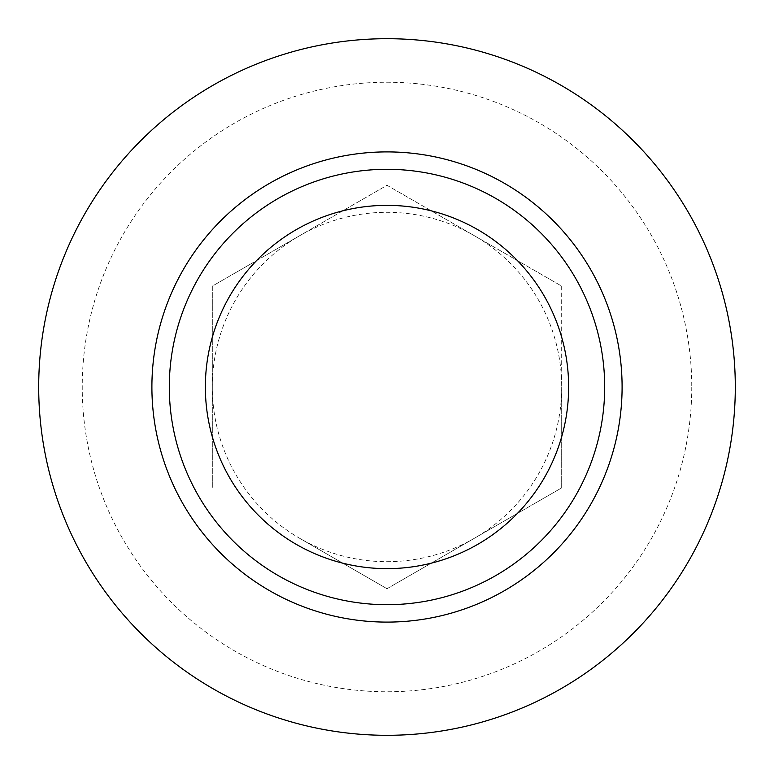 <?xml version="1.0" encoding="UTF-8"?>
<svg xmlns="http://www.w3.org/2000/svg" width="774" height="774" viewBox="0 0 774 774"><rect width="100%" height="100%" fill="white"/><g stroke="black" fill="none" stroke-linecap="round" stroke-linejoin="round"><path stroke-width="0.58" stroke-dasharray="3.87 2.9" d="M387 588.724L561.692 487.862L561.692 286.138L387 185.276L212.308 286.138L212.308 487.862L212.308 286.138L299.654 235.712A174.692 174.692 0 0 1 474.346 235.712L387 185.276L299.654 235.712A174.692 174.692 0 0 0 299.654 538.288L387 588.724L561.692 487.862L561.692 387A174.692 174.692 0 0 1 299.654 538.288L387 588.724M387 169.312A217.688 217.688 0 0 1 575.527 495.844A217.688 217.688 0 0 1 198.473 495.844A217.688 217.688 0 0 1 387 169.312A217.688 217.688 0 0 0 169.312 387A217.688 217.688 0 0 0 387 604.688A217.688 217.688 0 0 0 604.688 387A217.688 217.688 0 0 0 387 169.312A217.688 217.688 0 0 1 575.527 495.844A217.688 217.688 0 0 1 198.473 495.844A217.688 217.688 0 0 1 387 169.312A217.688 217.688 0 0 1 575.527 495.844A217.688 217.688 0 0 1 198.473 495.844A217.688 217.688 0 0 1 387 169.312A217.688 217.688 0 0 1 575.527 495.844A217.688 217.688 0 0 1 198.473 495.844A217.688 217.688 0 0 1 387 169.312A217.688 217.688 0 0 1 575.527 495.844A217.688 217.688 0 0 1 198.473 495.844A217.688 217.688 0 0 1 387 169.312A217.688 217.688 0 0 1 575.527 495.844A217.688 217.688 0 0 1 198.473 495.844A217.688 217.688 0 0 1 387 169.312A217.688 217.688 0 0 1 575.527 495.844A217.688 217.688 0 0 1 198.473 495.844A217.688 217.688 0 0 1 387 169.312A217.688 217.688 0 0 1 575.527 495.844A217.688 217.688 0 0 1 198.473 495.844A217.688 217.688 0 0 1 387 169.312A217.688 217.688 0 0 1 575.527 495.844A217.688 217.688 0 0 1 198.473 495.844A217.688 217.688 0 0 1 387 169.312A217.688 217.688 0 0 1 575.527 495.844A217.688 217.688 0 0 1 198.473 495.844A217.688 217.688 0 0 1 387 169.312A217.688 217.688 0 0 1 575.527 495.844A217.688 217.688 0 0 1 198.473 495.844A217.688 217.688 0 0 1 387 169.312A217.688 217.688 0 0 1 575.527 495.844A217.688 217.688 0 0 1 198.473 495.844A217.688 217.688 0 0 1 387 169.312A217.688 217.688 0 0 1 575.527 495.844A217.688 217.688 0 0 1 198.473 495.844A217.688 217.688 0 0 1 387 169.312A217.688 217.688 0 0 1 575.527 495.844A217.688 217.688 0 0 1 198.473 495.844A217.688 217.688 0 0 1 387 169.312A217.688 217.688 0 0 1 575.527 495.844A217.688 217.688 0 0 1 198.473 495.844A217.688 217.688 0 0 1 387 169.312A217.688 217.688 0 0 1 575.527 495.844A217.688 217.688 0 0 1 198.473 495.844A217.688 217.688 0 0 1 387 169.312A217.688 217.688 0 0 1 575.527 495.844A217.688 217.688 0 0 1 198.473 495.844A217.688 217.688 0 0 1 387 169.312A217.688 217.688 0 0 1 575.527 495.844A217.688 217.688 0 0 1 198.473 495.844A217.688 217.688 0 0 1 387 169.312A217.688 217.688 0 0 1 575.527 495.844A217.688 217.688 0 0 1 198.473 495.844A217.688 217.688 0 0 1 387 169.312A217.688 217.688 0 0 1 575.527 495.844A217.688 217.688 0 0 1 198.473 495.844A217.688 217.688 0 0 1 387 169.312A217.688 217.688 0 0 1 575.527 495.844A217.688 217.688 0 0 1 198.473 495.844A217.688 217.688 0 0 1 387 169.312A217.688 217.688 0 0 1 575.527 495.844A217.688 217.688 0 0 1 198.473 495.844A217.688 217.688 0 0 1 387 169.312A217.688 217.688 0 0 1 575.527 495.844A217.688 217.688 0 0 1 198.473 495.844A217.688 217.688 0 0 1 387 169.312A217.688 217.688 0 0 1 575.527 495.844A217.688 217.688 0 0 1 198.473 495.844A217.688 217.688 0 0 1 387 169.312A217.688 217.688 0 0 1 575.527 495.844A217.688 217.688 0 0 1 198.473 495.844A217.688 217.688 0 0 1 387 169.312A217.688 217.688 0 0 1 575.527 495.844A217.688 217.688 0 0 1 198.473 495.844A217.688 217.688 0 0 1 387 169.312A217.688 217.688 0 0 1 575.527 495.844A217.688 217.688 0 0 1 198.473 495.844A217.688 217.688 0 0 1 387 169.312A217.688 217.688 0 0 1 575.527 495.844A217.688 217.688 0 0 1 198.473 495.844A217.688 217.688 0 0 1 387 169.312A217.688 217.688 0 0 1 575.527 495.844A217.688 217.688 0 0 1 198.473 495.844A217.688 217.688 0 0 1 387 169.312A217.688 217.688 0 0 1 575.527 495.844A217.688 217.688 0 0 1 198.473 495.844A217.688 217.688 0 0 1 387 169.312A217.688 217.688 0 0 1 575.527 495.844A217.688 217.688 0 0 1 198.473 495.844A217.688 217.688 0 0 1 387 169.312A217.688 217.688 0 0 1 575.527 495.844A217.688 217.688 0 0 1 198.473 495.844A217.688 217.688 0 0 1 387 169.312A217.688 217.688 0 0 1 575.527 495.844A217.688 217.688 0 0 1 198.473 495.844A217.688 217.688 0 0 1 387 169.312A217.688 217.688 0 0 1 575.527 495.844A217.688 217.688 0 0 1 198.473 495.844A217.688 217.688 0 0 1 387 169.312A217.688 217.688 0 0 1 575.527 495.844A217.688 217.688 0 0 1 198.473 495.844A217.688 217.688 0 0 1 387 169.312A217.688 217.688 0 0 1 575.527 495.844A217.688 217.688 0 0 1 198.473 495.844A217.688 217.688 0 0 1 387 169.312A217.688 217.688 0 0 1 575.527 495.844A217.688 217.688 0 0 1 198.473 495.844A217.688 217.688 0 0 1 387 169.312A217.688 217.688 0 0 1 575.527 495.844A217.688 217.688 0 0 1 198.473 495.844A217.688 217.688 0 0 1 387 169.312A217.688 217.688 0 0 1 575.527 495.844A217.688 217.688 0 0 1 198.473 495.844A217.688 217.688 0 0 1 387 169.312A217.688 217.688 0 0 1 575.527 495.844A217.688 217.688 0 0 1 198.473 495.844A217.688 217.688 0 0 1 387 169.312A217.688 217.688 0 0 1 575.527 495.844A217.688 217.688 0 0 1 198.473 495.844A217.688 217.688 0 0 1 387 169.312A217.688 217.688 0 0 1 575.527 495.844A217.688 217.688 0 0 1 198.473 495.844A217.688 217.688 0 0 1 387 169.312A217.688 217.688 0 0 1 575.527 495.844A217.688 217.688 0 0 1 198.473 495.844A217.688 217.688 0 0 1 387 169.312A217.688 217.688 0 0 1 575.527 495.844A217.688 217.688 0 0 1 198.473 495.844A217.688 217.688 0 0 1 387 169.312A217.688 217.688 0 0 1 575.527 495.844A217.688 217.688 0 0 1 198.473 495.844A217.688 217.688 0 0 1 387 169.312A217.688 217.688 0 0 1 575.527 495.844A217.688 217.688 0 0 1 198.473 495.844A217.688 217.688 0 0 1 387 169.312A217.688 217.688 0 0 1 575.527 495.844A217.688 217.688 0 0 1 198.473 495.844A217.688 217.688 0 0 1 387 169.312A217.688 217.688 0 0 1 575.527 495.844A217.688 217.688 0 0 1 198.473 495.844A217.688 217.688 0 0 1 387 169.312A217.688 217.688 0 0 1 575.527 495.844A217.688 217.688 0 0 1 198.473 495.844A217.688 217.688 0 0 1 387 169.312A217.688 217.688 0 0 1 575.527 495.844A217.688 217.688 0 0 1 198.473 495.844A217.688 217.688 0 0 1 387 169.312A217.688 217.688 0 0 1 575.527 495.844A217.688 217.688 0 0 1 198.473 495.844A217.688 217.688 0 0 1 387 169.312A217.688 217.688 0 0 1 575.527 495.844A217.688 217.688 0 0 1 198.473 495.844A217.688 217.688 0 0 1 387 169.312A217.688 217.688 0 0 1 575.527 495.844A217.688 217.688 0 0 1 198.473 495.844A217.688 217.688 0 0 1 387 169.312A217.688 217.688 0 0 1 575.527 495.844A217.688 217.688 0 0 1 198.473 495.844A217.688 217.688 0 0 1 387 169.312A217.688 217.688 0 0 1 575.527 495.844A217.688 217.688 0 0 1 198.473 495.844A217.688 217.688 0 0 1 387 169.312A217.688 217.688 0 0 1 575.527 495.844A217.688 217.688 0 0 1 198.473 495.844A217.688 217.688 0 0 1 387 169.312A217.688 217.688 0 0 1 575.527 495.844A217.688 217.688 0 0 1 198.473 495.844A217.688 217.688 0 0 1 387 169.312A217.688 217.688 0 0 1 575.527 495.844A217.688 217.688 0 0 1 198.473 495.844A217.688 217.688 0 0 1 387 169.312A217.688 217.688 0 0 1 575.527 495.844A217.688 217.688 0 0 1 198.473 495.844A217.688 217.688 0 0 1 387 169.312A217.688 217.688 0 0 1 575.527 495.844A217.688 217.688 0 0 1 198.473 495.844A217.688 217.688 0 0 1 387 169.312A217.688 217.688 0 0 1 575.527 495.844A217.688 217.688 0 0 1 198.473 495.844A217.688 217.688 0 0 1 387 169.312A217.688 217.688 0 0 1 604.688 387A217.688 217.688 0 0 1 387 604.688A217.688 217.688 0 0 1 169.312 387A217.688 217.688 0 0 1 387 169.312A217.688 217.688 0 0 0 169.312 387A217.688 217.688 0 0 0 387 604.688A217.688 217.688 0 0 0 604.688 387A217.688 217.688 0 0 0 387 169.312M735.3 387A348.3 348.3 0 0 0 212.85 85.363A348.3 348.3 0 0 0 212.85 688.637A348.3 348.3 0 0 0 735.3 387A348.3 348.3 0 0 0 212.85 85.363A348.3 348.3 0 0 0 212.85 688.637A348.3 348.3 0 0 0 735.3 387M561.692 286.138L561.692 387A174.692 174.692 0 0 0 474.346 235.712L561.692 286.138M387 205.362A181.638 181.638 0 0 1 544.306 477.819A181.638 181.638 0 0 1 229.694 477.819A181.638 181.638 0 0 1 387 205.362A181.638 181.638 0 0 1 544.306 477.819A181.638 181.638 0 0 1 229.694 477.819A181.638 181.638 0 0 1 387 205.362A181.638 181.638 0 0 1 544.306 477.819A181.638 181.638 0 0 1 229.694 477.819A181.638 181.638 0 0 1 387 205.362A181.638 181.638 0 0 1 544.306 477.819A181.638 181.638 0 0 1 229.694 477.819A181.638 181.638 0 0 1 387 205.362A181.638 181.638 0 0 1 544.306 477.819A181.638 181.638 0 0 1 229.694 477.819A181.638 181.638 0 0 1 387 205.362A181.638 181.638 0 0 1 544.306 477.819A181.638 181.638 0 0 1 229.694 477.819A181.638 181.638 0 0 1 387 205.362A181.638 181.638 0 0 1 544.306 477.819A181.638 181.638 0 0 1 229.694 477.819A181.638 181.638 0 0 1 387 205.362A181.638 181.638 0 0 1 544.306 477.819A181.638 181.638 0 0 1 229.694 477.819A181.638 181.638 0 0 1 387 205.362A181.638 181.638 0 0 1 544.306 477.819A181.638 181.638 0 0 1 229.694 477.819A181.638 181.638 0 0 1 387 205.362A181.638 181.638 0 0 1 544.306 477.819A181.638 181.638 0 0 1 229.694 477.819A181.638 181.638 0 0 1 387 205.362A181.638 181.638 0 0 1 544.306 477.819A181.638 181.638 0 0 1 229.694 477.819A181.638 181.638 0 0 1 387 205.362A181.638 181.638 0 0 1 544.306 477.819A181.638 181.638 0 0 1 229.694 477.819A181.638 181.638 0 0 1 387 205.362A181.638 181.638 0 0 1 544.306 477.819A181.638 181.638 0 0 1 229.694 477.819A181.638 181.638 0 0 1 387 205.362A181.638 181.638 0 0 1 544.306 477.819A181.638 181.638 0 0 1 229.694 477.819A181.638 181.638 0 0 1 387 205.362A181.638 181.638 0 0 1 544.306 477.819A181.638 181.638 0 0 1 229.694 477.819A181.638 181.638 0 0 1 387 205.362A181.638 181.638 0 0 1 544.306 477.819A181.638 181.638 0 0 1 229.694 477.819A181.638 181.638 0 0 1 387 205.362A181.638 181.638 0 0 1 544.306 477.819A181.638 181.638 0 0 1 229.694 477.819A181.638 181.638 0 0 1 387 205.362A181.638 181.638 0 0 1 544.306 477.819A181.638 181.638 0 0 1 229.694 477.819A181.638 181.638 0 0 1 387 205.362A181.638 181.638 0 0 1 544.306 477.819A181.638 181.638 0 0 1 229.694 477.819A181.638 181.638 0 0 1 387 205.362A181.638 181.638 0 0 1 544.306 477.819A181.638 181.638 0 0 1 229.694 477.819A181.638 181.638 0 0 1 387 205.362A181.638 181.638 0 0 1 544.306 477.819A181.638 181.638 0 0 1 229.694 477.819A181.638 181.638 0 0 1 387 205.362A181.638 181.638 0 0 1 544.306 477.819A181.638 181.638 0 0 1 229.694 477.819A181.638 181.638 0 0 1 387 205.362A181.638 181.638 0 0 1 544.306 477.819A181.638 181.638 0 0 1 229.694 477.819A181.638 181.638 0 0 1 387 205.362A181.638 181.638 0 0 1 544.306 477.819A181.638 181.638 0 0 1 229.694 477.819A181.638 181.638 0 0 1 387 205.362A181.638 181.638 0 0 1 544.306 477.819A181.638 181.638 0 0 1 229.694 477.819A181.638 181.638 0 0 1 387 205.362A181.638 181.638 0 0 1 544.306 477.819A181.638 181.638 0 0 1 229.694 477.819A181.638 181.638 0 0 1 387 205.362A181.638 181.638 0 0 1 544.306 477.819A181.638 181.638 0 0 1 229.694 477.819A181.638 181.638 0 0 1 387 205.362A181.638 181.638 0 0 1 544.306 477.819A181.638 181.638 0 0 1 229.694 477.819A181.638 181.638 0 0 1 387 205.362A181.638 181.638 0 0 1 544.306 477.819A181.638 181.638 0 0 1 229.694 477.819A181.638 181.638 0 0 1 387 205.362A181.638 181.638 0 0 1 544.306 477.819A181.638 181.638 0 0 1 229.694 477.819A181.638 181.638 0 0 1 387 205.362M691.763 387A304.762 304.762 0 0 1 234.619 650.934A304.762 304.762 0 0 1 234.619 123.066A304.762 304.762 0 0 1 691.763 387"/><path stroke-width="1.16" d="M735.3 387A348.3 348.3 0 0 1 212.85 688.637A348.3 348.3 0 0 1 212.85 85.363A348.3 348.3 0 0 1 735.3 387M387 205.362A181.638 181.638 0 0 1 544.306 477.819A181.638 181.638 0 0 1 229.694 477.819A181.638 181.638 0 0 1 387 205.362M568.638 387A181.638 181.638 0 0 1 296.181 544.306A181.638 181.638 0 0 1 296.181 229.694A181.638 181.638 0 0 1 568.638 387M604.688 387A217.688 217.688 0 0 1 278.156 575.527A217.688 217.688 0 0 1 278.156 198.473A217.688 217.688 0 0 1 604.688 387M151.898 387A235.103 235.103 0 0 1 504.551 183.399A235.103 235.103 0 0 1 504.551 590.601A235.103 235.103 0 0 1 151.898 387"/></g></svg>

